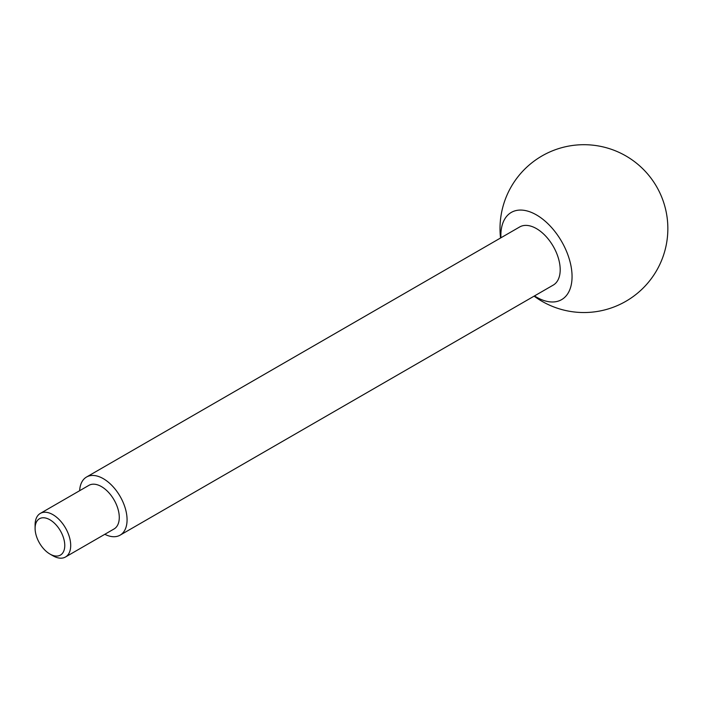 <?xml version="1.0" encoding="UTF-8"?>
<svg xmlns="http://www.w3.org/2000/svg" width="702" height="702" viewBox="0 0 702 702"><rect width="100%" height="100%" fill="white"/><g stroke="black" fill="none" stroke-linecap="round" stroke-linejoin="round"><path stroke-width="1.05" d="M52.896 514.654A25.175 14.531 -120 0 0 40.312 513.408A25.175 14.531 -120 0 0 35.1 524.929L35.1 528.352A20.981 12.11 -120 0 0 49.93 554.045L52.896 555.756A25.175 14.531 -120 0 0 65.488 557.002A25.175 14.531 -120 0 0 69.349 536.837A25.175 14.531 -120 0 0 52.896 514.654M52.896 555.756L49.93 554.045A20.981 12.11 -120 0 0 64.768 545.48A20.981 12.11 -120 0 0 49.93 519.787A20.981 12.11 -120 0 0 35.1 528.352M65.488 557.002L114.066 528.957A25.175 14.531 -120 0 0 119.279 517.435A25.175 14.531 -120 0 0 101.474 486.609A25.175 14.531 -120 0 0 88.891 485.363L40.312 513.408M104.817 534.301A33.564 19.375 -120 0 0 120.112 535.152L553.246 285.091A33.564 19.375 -120 0 0 558.388 258.196A33.564 19.375 -120 0 0 536.46 228.615A33.564 19.375 -120 0 0 519.682 226.957L86.548 477.018A33.564 19.375 -120 0 0 79.642 490.698M120.112 535.152A33.564 19.375 -120 0 0 125.263 508.257A33.564 19.375 -120 0 0 103.334 478.685A33.564 19.375 -120 0 0 86.548 477.018M534.476 295.919A50.342 29.063 -120 0 0 536.46 297.13A50.342 29.063 -120 0 0 572.06 276.579A50.342 29.063 -120 0 0 536.46 214.917A50.342 29.063 -120 0 0 500.921 237.785M534.108 296.139A83.907 83.907 0 0 0 656.598 270.577A83.907 83.907 0 0 0 537.969 158.415A83.907 83.907 0 0 0 500.544 238.004"/></g></svg>

